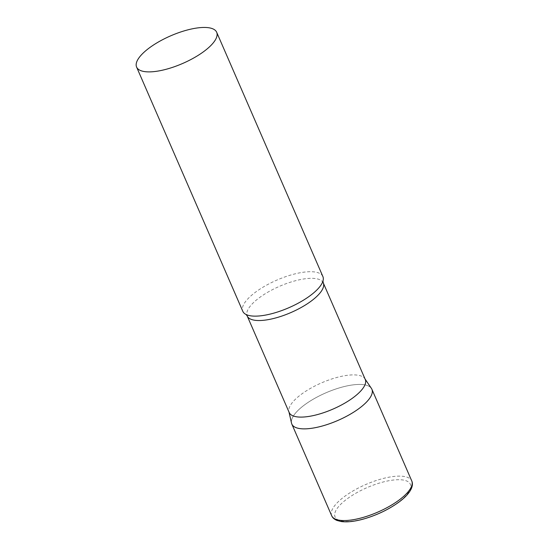 <?xml version="1.0" encoding="UTF-8"?>
<svg xmlns="http://www.w3.org/2000/svg" width="549" height="549" viewBox="0 0 549 549"><rect width="100%" height="100%" fill="white"/><g stroke="black" fill="none" stroke-linecap="round" stroke-linejoin="round"><path stroke-width="0.41" stroke-dasharray="2.75 2.06" d="M291.821 424.061A43.652 15.056 156.5 0 1 342.411 387.024A43.652 15.056 156.5 0 1 371.893 389.248M365.257 379.462A41.47 14.301 -23.5 0 0 364.811 378.645A41.47 14.301 -23.5 0 0 328.185 380.217A41.47 14.301 -23.5 0 0 290.098 405.883A41.47 14.301 -23.5 0 0 288.904 411.647A41.47 14.301 -23.5 0 0 289.193 412.532M371.419 388.39A43.652 15.056 -23.5 0 0 332.872 390.037A43.652 15.056 -23.5 0 0 292.775 417.062A43.652 15.056 -23.5 0 0 291.519 423.128M322.874 276.511A43.652 15.056 -23.5 0 0 285.164 276.84A43.652 15.056 -23.5 0 0 243.756 304.331A43.652 15.056 -23.5 0 0 242.809 311.331M331.692 515.751A43.652 15.056 156.5 0 1 382.282 478.707A43.652 15.056 156.5 0 1 411.757 480.931M362.786 519.045A41.038 14.15 156.5 0 1 335.967 510.378A41.038 14.15 156.5 0 1 382.626 482.146A41.038 14.15 156.5 0 1 409.444 490.813A41.038 14.15 156.5 0 1 362.786 519.045M323.272 282.893A41.47 14.301 -23.5 0 0 287.443 283.202A41.47 14.301 -23.5 0 0 248.107 309.32A41.47 14.301 -23.5 0 0 247.201 315.97M364.811 378.645L365.071 379.036M288.904 411.647L289.007 412.107"/><path stroke-width="0.82" d="M411.757 480.931L371.893 389.248A43.652 15.056 156.5 0 1 321.302 426.285A43.652 15.056 156.5 0 1 291.821 424.061L331.692 515.751C332.488 517.721 334.252 519.292 336.976 520.459L341.258 521.55C346.961 522.305 354.036 521.564 362.477 519.327C376.401 515.442 388.726 509.568 399.459 501.717C405.725 497.01 409.767 492.439 411.599 488.006C412.608 485.22 412.663 482.866 411.757 480.931A43.652 15.056 156.5 0 1 361.173 517.968A43.652 15.056 156.5 0 1 331.692 515.751M323.272 282.893A41.47 14.301 -23.5 0 1 322.366 289.543A41.47 14.301 -23.5 0 1 283.03 315.654A41.47 14.301 -23.5 0 1 247.201 315.97L289.193 412.532A41.47 14.301 -23.5 0 0 325.015 412.224A41.47 14.301 -23.5 0 0 364.351 386.112A41.47 14.301 -23.5 0 0 365.257 379.462L323.272 282.893L322.956 281.061M289.007 412.107L291.519 423.128A43.652 15.056 -23.5 0 0 328.227 424.185A43.652 15.056 -23.5 0 0 370.939 396.241A43.652 15.056 -23.5 0 0 371.419 388.39L365.071 379.036M136.605 67.074L242.809 311.331A43.652 15.056 -23.5 0 0 246.151 314.529A43.652 15.056 -23.5 0 0 286.331 308.792A43.652 15.056 -23.5 0 0 321.92 283.51A43.652 15.056 -23.5 0 0 322.936 281.143A43.652 15.056 -23.5 0 0 322.874 276.511L216.67 32.261A43.652 15.056 -23.5 0 0 178.96 32.583A43.652 15.056 -23.5 0 0 137.552 60.074A43.652 15.056 -23.5 0 0 136.605 67.074A43.652 15.056 -23.5 0 0 174.314 66.752A43.652 15.056 -23.5 0 0 215.716 39.26A43.652 15.056 -23.5 0 0 216.67 32.261M247.201 315.97L246.076 314.488"/></g></svg>
